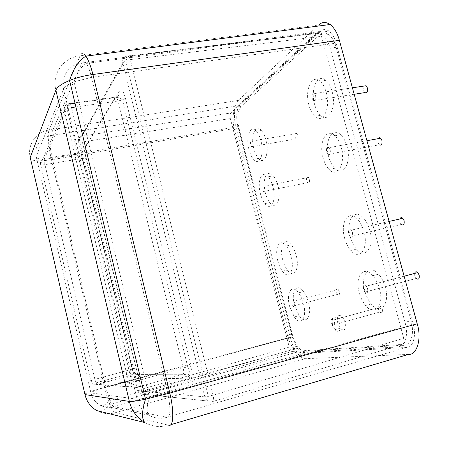 <?xml version="1.0" encoding="UTF-8"?>
<svg xmlns="http://www.w3.org/2000/svg" width="449" height="449" viewBox="0 0 449 449"><rect width="100%" height="100%" fill="white"/><g stroke="black" fill="none" stroke-linecap="round" stroke-linejoin="round"><path stroke-width="0.34" stroke-dasharray="2.25 1.68" d="M408.422 354.413L305.415 358.678C302.839 358.824 299.932 356.674 296.688 352.212C293.691 347.621 291.508 342.621 290.149 337.21L236.163 128.145C233.222 118.233 234.344 103.236 238.413 100.413L318.678 25.015L80.04 55.783C63.41 57.483 51.646 73.788 55.867 90.187M336.071 43.166L413.097 324.189C416.706 335.358 412.928 348.104 406.525 347.459L304.012 353.273C302.07 353.419 299.859 351.808 297.378 348.43L292.366 336.974L237.987 126.596C235.731 119.007 236.617 107.558 239.732 105.476L320.418 31.419C322.91 29.039 325.822 28.949 329.168 31.166C332.35 33.871 334.651 37.868 336.071 43.166L91.596 77.346C89.968 70.959 88.206 66.323 86.32 63.444C84.395 60.716 82.902 60.57 81.847 63.012L320.418 31.419M238.413 100.413L49.104 130.058C47.353 133.723 48.543 147.721 51.512 159.76L236.163 128.145M290.149 337.21L104.639 387.324C106.104 393.784 107.827 399.475 109.82 404.403C111.919 409.477 113.732 412.249 115.253 412.71L305.415 358.678M85.905 56.131C83.362 52.6 81.409 52.482 80.04 55.783L49.104 130.058C36.173 131.821 27.035 144.786 30.218 157.386C30.308 160.961 37.407 161.752 51.512 159.76L104.639 387.324C93.718 390.417 87.123 392.667 84.839 394.076M239.732 105.476L50.468 135.654C49.255 139.931 49.861 147.474 52.28 158.267L74.758 154.434M292.366 336.974L105.807 387.408L109.775 400.457C111.374 404.302 112.75 406.384 113.9 406.693L141.699 398.88M406.525 347.459L166.989 417.301C170.648 416.655 170.878 408.511 167.679 392.864L413.097 324.189M314.597 104.364C310.124 89.418 317.494 72.687 325.901 80.349C328.595 82.7 330.66 86.427 332.103 91.529C336.84 107.62 328.432 123.666 320.446 115.303C317.892 112.856 315.939 109.214 314.597 104.364M308.951 105.257C304.484 90.266 311.724 73.501 320.07 81.196C322.741 83.565 324.795 87.302 326.238 92.421C330.975 108.568 322.696 124.637 314.771 116.235C312.235 113.777 310.293 110.117 308.951 105.257M294.488 305.135C290.688 291.755 296.677 282.051 303.53 291.569C305.651 294.432 307.296 298.035 308.469 302.379C312.453 316.607 305.741 325.48 299.186 315.664L294.488 305.135M289.627 306.414C285.833 292.995 291.732 283.297 298.534 292.855C300.645 295.728 302.284 299.348 303.451 303.704C307.436 317.971 300.819 326.833 294.303 316.977L289.627 306.414M282.724 259.859C278.986 246.686 284.655 236.039 291.306 244.857C293.377 247.517 294.993 250.997 296.149 255.301C300.078 269.305 293.708 279.211 287.332 270.045C285.351 267.368 283.819 263.973 282.724 259.859M277.864 261.015C274.126 247.803 279.705 237.151 286.31 246.013C288.365 248.684 289.97 252.175 291.132 256.491C295.055 270.539 288.78 280.44 282.455 271.235C280.485 268.541 278.958 265.135 277.864 261.015M265.331 192.902C261.677 180.038 266.886 168.016 273.245 175.823C275.237 178.18 276.803 181.48 277.948 185.729C281.787 199.407 275.911 210.8 269.81 202.589C267.901 200.192 266.409 196.965 265.331 192.902M260.465 193.878C256.817 180.975 261.935 168.947 268.244 176.783C270.219 179.151 271.78 182.468 272.925 186.722C276.764 200.439 270.983 211.838 264.927 203.593C263.035 201.186 261.548 197.947 260.465 193.878M328.724 156.858C324.172 141.631 331.985 126.141 340.684 134.739C343.457 137.383 345.573 141.289 347.032 146.447C351.853 162.841 342.957 177.523 334.707 168.28C332.075 165.563 330.082 161.758 328.724 156.858M323.084 157.919C318.532 142.642 326.221 127.129 334.859 135.772C337.614 138.427 339.719 142.35 341.173 147.525C345.994 163.975 337.227 178.668 329.033 169.385C326.423 166.652 324.442 162.83 323.084 157.919M350.282 236.943C345.601 221.29 354.104 207.735 363.263 217.799C366.159 220.886 368.348 225.056 369.83 230.315C374.78 247.169 365.121 259.707 356.461 249.111C353.717 245.979 351.657 241.921 350.282 236.943M344.647 238.262C339.972 222.552 348.351 208.987 357.443 219.106C360.322 222.21 362.5 226.403 363.982 231.673C368.938 248.589 359.402 261.127 350.798 250.475C348.076 247.332 346.022 243.257 344.647 238.262M364.897 291.255C360.137 275.304 369.117 263.097 378.586 274.171C381.566 277.561 383.805 281.916 385.304 287.237C390.344 304.405 380.157 315.456 371.216 303.928C368.393 300.516 366.289 296.289 364.897 291.255M359.267 292.754C354.514 276.747 363.37 264.54 372.777 275.669C375.734 279.082 377.968 283.454 379.467 288.791C384.507 306.027 374.444 317.067 365.559 305.477C362.758 302.048 360.659 297.805 359.267 292.754M337.76 323.151C336.75 315.613 338.378 313.593 342.649 317.078L345.079 322.208C346.056 329.841 344.411 331.845 340.14 328.213L337.76 323.151M332.496 324.621C331.474 317.067 333.079 315.046 337.317 318.554L339.741 323.701C340.729 331.356 339.102 333.36 334.864 329.701L332.496 324.621M253.898 148.894C250.295 136.227 255.212 123.329 261.374 130.468C263.316 132.629 264.854 135.817 265.988 140.021C269.77 153.491 264.22 165.838 258.293 158.25C256.435 156.039 254.965 152.918 253.898 148.894M249.032 149.753C245.435 137.052 250.256 124.137 256.373 131.304C258.298 133.476 259.831 136.67 260.964 140.891C264.742 154.394 259.286 166.759 253.41 159.137C251.563 156.92 250.104 153.788 249.032 149.753M405.032 322.388C408.657 335.1 405.256 346.841 398.325 346.909L299.713 352.723C297.468 352.751 295.128 351.011 292.692 347.498C290.458 344.153 288.729 340.157 287.506 335.515L234.384 129.542C232.116 119.148 232.705 111.711 236.157 107.249L313.812 35.572C316.59 33.103 319.581 33.013 322.78 35.308C325.957 37.811 328.399 42.071 330.11 48.082L405.032 322.388L411.015 320.653C414.646 333.315 411.183 345.04 404.179 345.141L304.545 351.326C302.272 351.359 299.915 349.631 297.463 346.134C295.218 342.8 293.478 338.821 292.26 334.196L239.137 128.762C236.876 118.39 237.499 110.97 241.006 106.503L319.71 34.859C322.522 32.395 325.542 32.3 328.769 34.579C331.974 37.071 334.426 41.314 336.138 47.308L411.015 320.653M317.392 33.248L319.66 33.17L321.478 36.341L130.277 59.627L213.067 395.193L403.735 338.288C404.504 341.897 403.937 343.945 402.035 344.428L212.562 401.58C213.758 401.322 213.926 399.195 213.067 395.193L204.828 396.843L122.768 62.787L78.48 141.401L137.686 390.742L139.976 393.84L207.898 401.036C207.416 400.317 207.561 398.774 208.336 396.394L125.737 60.778L122.768 62.787C122.24 59.083 123.784 56.827 127.393 56.018L317.392 33.248L230.769 112.98L82.06 136.12C79.299 136.833 78.109 138.589 78.48 141.401C78.311 142.159 79.608 142.361 82.369 141.991L230.348 118.542C229.781 115.926 229.922 114.068 230.769 112.98M143.613 394.228L292.293 351.444L290.57 350.141L289.268 347.122L141.222 389.317L142.322 392.656L143.523 394.256M309.44 179.347L308.485 177.439C306.852 176.508 306.257 177.636 306.689 180.829L307.632 182.732C309.266 183.686 309.866 182.563 309.44 179.347M264.826 188.176C265.292 191.459 264.77 192.593 263.26 191.583L262.356 189.624C261.879 186.363 262.401 185.224 263.911 186.206L264.826 188.176M297.721 135.278L296.783 133.432C295.206 132.668 294.634 133.886 295.072 137.08L296.003 138.921C297.58 139.706 298.153 138.494 297.721 135.278M253.084 143.007C253.556 146.295 253.062 147.519 251.608 146.683L250.722 144.791C250.245 141.525 250.733 140.296 252.186 141.104L253.084 143.007M339.326 291.749L338.327 289.667C336.559 288.297 335.886 289.201 336.301 292.378L337.289 294.449C339.062 295.84 339.736 294.942 339.326 291.749M294.78 303.44C295.234 306.706 294.634 307.599 292.989 306.128L292.035 303.995C291.575 300.751 292.17 299.853 293.82 301.296L294.78 303.44M327.826 154.389L326.608 152.071C326.092 148.131 326.878 146.66 328.971 147.648L330.2 149.977C330.711 153.945 329.92 155.416 327.826 154.389L379.22 144.814L377.957 142.574L378.204 138.651M349.906 236.455L348.649 233.98C348.138 230.056 348.991 228.782 351.213 230.163L352.482 232.649C352.981 236.601 352.123 237.869 349.906 236.455L401.204 224.466L399.896 222.087L399.879 218.949M364.812 92.601L363.572 90.462L364.027 86.045M315.602 95.822C316.118 99.801 315.372 101.401 313.357 100.621L312.173 98.404C311.645 94.458 312.386 92.859 314.401 93.594L315.602 95.822M364.88 292.131L363.595 289.554C363.095 285.637 363.999 284.503 366.305 286.153L367.608 288.746C368.096 292.686 367.187 293.814 364.88 292.131L416.111 278.481L414.775 276L414.629 273.424M382.307 309.153C382.728 312.639 381.886 313.582 379.781 311.999L378.63 309.698C378.204 306.235 379.04 305.286 381.139 306.841L382.307 309.153M334.516 322.466C334.988 326.03 334.236 326.973 332.271 325.289L331.166 322.91C330.689 319.368 331.435 318.42 333.399 320.07L334.516 322.466M230.348 118.542L289.268 347.122M403.735 338.288L321.478 36.341M292.293 351.444L402.035 344.428M170.844 424.664L168.83 425.259L115.253 412.71C108.804 414.444 102.669 413.748 96.844 410.622M144.993 422.61C152.587 426.718 160.534 427.6 168.83 425.259M297.378 348.43L109.775 400.457C105.638 404.953 102.361 406.497 99.942 405.077C95.283 402.349 92.281 398.297 90.934 392.92C90.109 392.319 95.07 390.484 105.807 387.408L52.28 158.267C41.504 159.777 36.133 159.159 36.167 156.42C34.809 145.414 39.574 138.488 50.468 135.654L81.847 63.012C69.202 64.359 60.357 76.762 63.567 89.171L36.167 156.42L90.934 392.92L137.085 399.183L63.567 89.171C64.678 86.708 68.169 84.26 74.046 81.83C76.757 73.041 80.848 66.912 86.32 63.444L329.168 31.166M91.596 77.346L167.679 392.864L149.399 397.477C142.995 398.813 138.893 399.38 137.085 399.183C138.909 406.306 142.855 411.66 148.928 415.241C154.669 418.361 160.691 419.052 166.989 417.301L113.9 406.693C109 407.989 104.353 407.451 99.942 405.077L148.928 415.241C146.38 412.648 146.537 406.727 149.399 397.477L74.046 81.83L91.596 77.346M145.195 397.898L304.012 353.273M77.744 153.923L237.987 126.596M404.179 345.141L398.325 346.909M304.545 351.326L299.713 352.723M292.26 334.196L287.506 335.515M239.137 128.762L234.384 129.542M241.006 106.503L236.157 107.249M319.71 34.859L313.812 35.572M336.138 47.308L330.11 48.082M136.771 387.375L131.821 386.864L128.773 382.739L64.359 110.482C63.876 106.772 65.481 104.471 69.168 103.584L115.376 97.152L81.83 152.441L44.434 158.553L69.168 103.584L70.252 103.904L71.537 107.569L136.518 381.044C137.36 384.978 137.377 387.111 136.563 387.431L96.984 384.507L95.951 382.885L94.885 379.377L90.765 380.791L128.773 382.739L136.518 381.044M140.891 379.82L183.17 367.967L118.076 100.997L116.689 97.433L115.376 97.152C118.89 96.299 120.388 94.077 119.877 90.485L85.535 146.941C85.922 149.843 84.693 151.678 81.83 152.441C81.415 153.524 81.527 155.528 82.156 158.452L132.18 369.162L94.885 379.377L44.967 164.637C44.328 161.662 44.148 159.631 44.434 158.553C41.465 159.339 40.163 161.225 40.533 164.205L90.765 380.791L93.179 384.058L96.984 384.507L134.498 374.135L133.302 372.586L132.18 369.162L135.845 367.883L86.135 158.924C86.343 158.205 85.018 158.048 82.156 158.452L44.967 164.637C41.981 165.069 40.5 164.923 40.533 164.205L64.359 110.482L67.03 108.714L71.537 107.569M85.535 146.941C84.681 149.135 84.883 153.126 86.135 158.924M75.898 106.952L118.076 100.997L122.47 99.88L125.372 98.09C123.441 91.153 121.606 88.616 119.877 90.485M125.372 98.09L191.033 366.238L187.721 366.816C190.112 372.126 190.006 374.808 187.407 374.87L190.365 378.9C192.458 378.193 192.683 373.972 191.033 366.238M135.845 367.883C137.4 373.843 138.954 377.143 140.52 377.789L138.157 374.584L134.498 374.135L182.889 374.303C183.899 373.927 183.995 371.817 183.17 367.967L187.721 366.816L122.47 99.88L120.018 98.039L116.689 97.433L75.011 103.242M142.316 385.803L182.889 374.303L187.407 374.87L138.157 374.584L133.302 372.586L95.951 382.885C94.778 384.103 93.858 384.496 93.179 384.058L131.821 386.864C131.119 386.118 131.13 384.569 131.849 382.222L67.03 108.714L70.252 103.904M190.365 378.9L140.52 377.789M319.66 33.17L128.812 56.063L130.277 59.627L125.737 60.778L128.812 56.063L127.393 56.018L82.06 136.12C81.662 137.214 81.763 139.173 82.369 141.991L141.222 389.317C138.472 390.125 137.293 390.596 137.686 390.742M143.624 391.281L204.828 396.843L207.898 401.036L144.342 394.306M296.688 352.212L109.82 404.403C106.003 408.663 102.591 410.958 99.594 411.306M320.07 81.196L325.901 80.349M298.534 292.855L303.53 291.569M286.31 246.013L291.306 244.857M268.244 176.783L273.245 175.823M334.859 135.772L340.684 134.739M357.443 219.106L363.263 217.799M372.777 275.669L378.586 274.171M337.317 318.554L342.649 317.078M256.373 131.304L261.374 130.468M297.463 346.134L292.692 347.498M328.769 34.579L322.78 35.308M253.41 159.137L258.293 158.25M334.864 329.701L340.14 328.213M365.559 305.477L371.216 303.928M350.798 250.475L356.461 249.111M329.033 169.385L334.707 168.28M264.927 203.593L269.81 202.589M282.455 271.235L287.332 270.045M294.303 316.977L299.186 315.664M314.771 116.235L320.446 115.303M290.57 350.141L142.322 392.656L139.976 393.84M307.632 182.732L263.26 191.583M296.003 138.921L251.608 146.683M337.289 294.449L292.989 306.128M354.182 94.256L313.357 100.621M379.781 311.999L332.271 325.289M381.139 306.841L333.399 320.07M404.145 276.186L366.305 286.153M352.414 87.808L314.401 93.594M389.103 221.43L351.213 230.163M366.94 140.711L328.971 147.648M338.327 289.667L293.82 301.296M296.783 133.432L252.186 141.104M308.485 177.439L263.911 186.206"/><path stroke-width="0.67" d="M318.678 25.015C321.927 21.821 325.766 21.647 330.195 24.51C334.421 28.034 337.485 33.321 339.377 40.354L417.205 323.757C422.015 338.613 416.885 355.423 408.422 354.413L170.844 424.664M339.377 40.354L92.915 74.5C90.743 66.009 88.408 59.885 85.905 56.131L330.195 24.51M168.83 425.259C173.561 426.937 174.223 411.57 169.817 393.077L417.205 323.757M378.204 138.651C378.866 137.613 379.674 137.461 380.634 138.208L381.914 140.453C382.374 144.32 381.476 145.773 379.22 144.814M399.879 218.949C400.53 217.445 401.501 217.221 402.781 218.281L404.1 220.678C404.549 224.528 403.578 225.791 401.204 224.466M364.027 86.045L366.12 85.725L367.377 87.875C367.843 91.748 366.99 93.325 364.812 92.601L354.182 94.256M414.629 273.424C415.218 271.561 416.274 271.286 417.8 272.588L419.147 275.085C419.585 278.93 418.569 280.058 416.111 278.481M55.867 90.187C57.242 86.949 61.81 83.705 69.589 80.466C76.728 77.621 84.502 75.634 92.915 74.5L169.817 393.077L145.51 399.212C137.029 400.974 131.641 401.709 129.351 401.417L55.867 90.187L30.218 157.386L84.962 394.587L129.351 401.417C131.753 410.824 136.967 417.89 144.993 422.61L96.844 410.622C90.698 407.03 86.736 401.687 84.962 394.587L84.839 394.076M141.699 398.88L145.195 397.898M74.758 154.434L77.744 153.923M75.898 106.952L71.537 107.569M142.316 385.803L136.771 387.375M136.518 381.044L140.891 379.82M137.686 390.742L143.624 391.281M99.594 411.306L96.844 410.622M144.993 422.61C141.558 419.299 141.727 411.497 145.51 399.212L69.589 80.466C73.193 68.764 78.631 60.649 85.905 56.131M75.011 103.242L70.252 103.904M144.342 394.306L139.976 393.84M417.8 272.588L404.145 276.186M366.12 85.725L352.414 87.808M402.781 218.281L389.103 221.43M380.634 138.208L366.94 140.711"/></g></svg>
